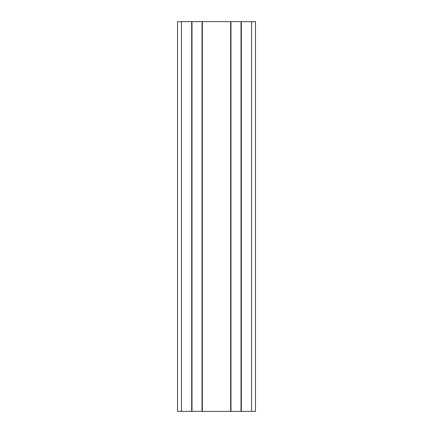 <?xml version="1.0" encoding="UTF-8"?>
<svg xmlns="http://www.w3.org/2000/svg" width="433" height="433" viewBox="0 0 433 433"><rect width="100%" height="100%" fill="white"/><g stroke="black" fill="none" stroke-linecap="round" stroke-linejoin="round"><path stroke-width="0.65" d="M181.427 411.35L177.53 411.35L177.53 21.65L181.427 21.65L181.427 411.35L191.689 411.35L191.689 21.65L181.427 21.65M255.47 21.65L255.47 411.35L255.47 21.65L191.689 21.65M202.341 21.65L202.341 411.35L191.689 411.35M230.659 21.65L230.659 411.35L202.341 411.35M241.311 21.65L241.311 411.35L230.659 411.35M255.47 411.35L241.311 411.35M191.998 21.65L191.998 411.35M202.032 21.65L202.032 411.35M230.968 21.65L230.968 411.35M241.002 21.65L241.002 411.35M251.573 21.65L251.573 411.35"/></g></svg>
